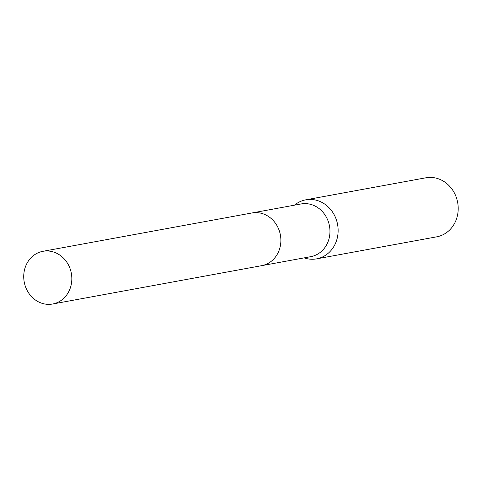 <?xml version="1.0" encoding="UTF-8"?>
<svg xmlns="http://www.w3.org/2000/svg" width="482" height="482" viewBox="0 0 482 482"><rect width="100%" height="100%" fill="white"/><g stroke="black" fill="none" stroke-linecap="round" stroke-linejoin="round"><path stroke-width="0.72" d="M262.075 265.594L310.739 256.665A26.793 23.955 -100.4 0 0 329.688 227.329A26.793 23.955 -100.4 0 0 301.075 203.958L252.411 212.887M304.142 257.876A30.005 26.829 -100.4 0 0 316.608 258.858A30.005 26.829 -100.4 0 0 337.828 226.004A30.005 26.829 -100.4 0 0 305.781 199.825A30.005 26.829 -100.4 0 0 294.478 205.169M316.608 258.858L436.68 236.837A30.005 26.829 -100.4 0 0 457.9 203.976A30.005 26.829 -100.4 0 0 425.853 177.804L305.781 199.825M44.145 251.122A26.793 23.955 -100.4 0 0 42.946 251.303A26.793 23.955 -100.4 0 0 24.1 281.313A26.793 23.955 -100.4 0 0 51.411 304.196A26.793 23.955 -100.4 0 0 52.61 304.009A26.793 23.955 -100.4 0 0 71.457 274.005A26.793 23.955 -100.4 0 0 44.145 251.122M52.61 304.009L261.654 265.672A26.799 23.961 -100.4 0 0 280.506 235.662A26.799 23.961 -100.4 0 0 253.189 212.773A26.799 23.961 -100.4 0 0 251.99 212.96L42.946 251.303"/></g></svg>
